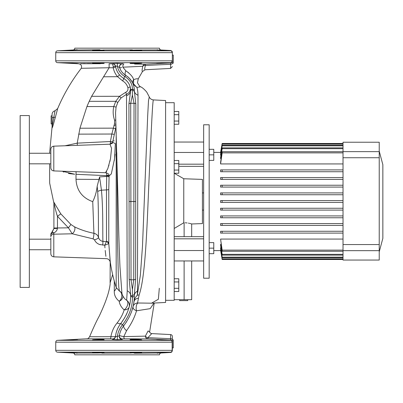 <?xml version="1.0" encoding="UTF-8"?>
<svg xmlns="http://www.w3.org/2000/svg" width="403" height="403" viewBox="0 0 403 403"><rect width="100%" height="100%" fill="white"/><g stroke="black" fill="none" stroke-linecap="round" stroke-linejoin="round"><path stroke-width="0.6" d="M52.063 123.912L52.063 114.392L52.063 115.842L51.141 115.842L51.141 123.912L52.063 123.912L52.063 125.479M172.348 63.155L173.27 63.155L173.27 55.085L172.348 55.085M134.612 64.047L145.453 64.198L170.605 62.933A1.839 1.839 -0 0 0 172.348 61.095L172.348 63.271A1.839 1.023 -0 0 1 170.605 64.294L145.443 65.437C144.586 68.248 144.486 69.689 145.14 69.754L144.919 69.694M172.348 347.915L173.27 347.915L173.27 339.845L172.348 339.845M130.073 50.168C129.711 50.531 142.093 50.738 141.735 50.4L136.567 50.007L130.073 50.168M141.735 63.085C142.093 62.747 129.706 62.954 130.073 63.316C129.711 63.724 142.098 63.432 141.735 63.085M156.681 50.007L168.303 50.551L156.646 49.962L136.567 50.007M168.303 62.928L156.646 63.493L168.303 62.928M92.499 50.4C92.136 50.738 104.523 50.531 104.155 50.168L97.662 50.007L92.499 50.4M104.155 63.316C104.518 62.954 92.131 62.747 92.499 63.085C92.131 63.432 104.518 63.724 104.155 63.316M77.588 49.962L65.926 50.551L77.447 49.816M65.926 62.928L77.477 63.513M77.008 49.77L57.488 50.818A1.839 1.839 0 0 0 55.745 52.657L172.162 52.657A1.839 1.652 90 0 0 170.595 50.818L170.605 50.501L170.595 50.818A1.839 1.839 180 0 1 172.348 52.657L172.348 60.823A1.839 1.839 180 0 1 170.595 62.661L170.605 62.933L170.595 62.661L57.488 62.661A1.839 1.839 0 0 1 55.745 60.823L172.162 60.823A1.839 1.652 90 0 1 170.595 62.661M67.9 50.385L71.583 50.179M72.424 50.133L73.155 50.098M74.026 50.063L75.381 50.007M99.873 49.791L77.547 50.007M102.332 63.498L101.163 63.518M99.365 63.513L98.901 63.508M98.554 63.498L97.924 63.483M96.579 63.442L96.201 63.427M140.869 50.239L141.518 50.325M132.396 49.866L102.891 50.007M141.624 63.14L141.297 63.195M136.506 63.478L135.992 63.493M134.018 63.518L132.516 63.513M132.32 63.508L131.776 63.493M131.746 63.493L130.834 63.447M167.431 50.461L168.066 50.511M157.543 49.811L157.22 49.765M168.192 62.959L167.855 62.994M165.814 63.135L165.552 63.15M164.701 63.195L163.905 63.241M162.903 63.296L162.641 63.306M162.132 63.331L161.845 63.347M161.401 63.367L160.782 63.397M160.409 63.412L159.593 63.447M159.563 63.452L159.235 63.462M157.14 63.523L156.838 63.518M141.735 352.6C142.093 352.262 129.706 352.469 130.073 352.832L136.567 352.993L141.735 352.6M130.073 339.684C129.706 340.046 142.093 340.253 141.735 339.915C142.103 339.568 129.711 339.276 130.073 339.684M157.225 353.23L158.847 352.993L156.681 352.993L167.411 352.544M156.646 339.507L168.303 340.072L156.646 339.507M104.155 352.832C104.523 352.469 92.136 352.262 92.499 352.6L97.662 352.993L104.155 352.832M92.499 339.915C92.131 340.253 104.518 340.046 104.155 339.684C104.523 339.276 92.131 339.568 92.499 339.915L92.604 339.86M77.547 352.993L65.926 352.449L77.588 353.038L97.662 352.993M65.926 340.072L77.588 339.507L66.032 340.046M66.797 352.539L66.168 352.489M76.691 353.189L77.013 353.235M67.059 339.956L67.432 339.93M68.575 339.86L69.523 339.805M70.671 339.739L71.754 339.684M72.968 339.623L73.487 339.603M74.087 339.573L76.605 339.487M93.36 352.761L92.71 352.675M101.838 353.134L131.338 352.993M102.453 339.507L103.143 339.533M134.355 353.209L156.681 352.993M135.942 339.507L139.111 339.628M140.022 339.684L140.707 339.739M166.328 352.615L162.646 352.821M161.804 352.867L161.079 352.902M160.273 352.937L168.303 352.449M163.668 339.744L164.097 339.769M164.767 339.805L165.673 339.86M166.661 339.92L167.321 339.966M50.833 152.097L50.833 158.54M158.847 352.993L161.205 352.993A1.839 1.839 0 0 0 159.462 354.831L74.772 354.831A1.839 1.839 0 0 0 73.024 352.993L57.488 352.182A1.839 1.839 0 0 1 55.745 350.343L172.162 350.343L172.162 342.177L55.745 342.177A1.839 1.839 0 0 1 57.488 340.339L170.595 340.339L170.605 340.067L147.921 338.923L124.487 338.817L122.356 338.938L122.275 339.432L117.333 339.699L112.402 339.427L112.462 338.948L110.236 338.817L86.912 338.792L57.488 340.339M73.024 50.007A1.839 1.839 0 0 0 74.772 48.169L159.462 48.169A1.839 1.839 0 0 0 161.205 50.007L170.605 50.501C171.799 50.859 172.383 51.478 172.348 52.36M172.348 336.419L172.348 339.729L172.348 336.419A1.839 1.839 0 0 0 170.605 334.581L151.77 333.593L147.911 337.674L170.605 338.706A1.839 1.023 0 0 1 172.348 339.729L172.348 350.343A1.839 1.839 180 0 1 170.595 352.182L170.605 352.499L170.595 352.182L57.488 352.182M170.61 63.835L170.605 68.419L145.14 69.754L142.496 71.502C141.967 71.376 141.972 70.087 142.501 67.628L142.778 66.268L122.829 67.185L125.822 70.817C130.179 73.804 132.789 76.726 133.655 79.582L136.224 78.842L138.315 78.736L142.496 71.502M144.818 67.996L144.889 67.669M144.984 67.246L145.08 66.868M74.772 48.169L159.462 48.169M159.462 354.831L74.772 354.831M161.205 352.993L171.008 352.434L171.839 351.935L172.348 350.66M104.956 247.84L104.735 245.236C106.578 262.595 106.578 262.595 104.735 245.236L99.501 244.46C97.123 243.573 95.456 242.022 94.504 239.805L93.123 238.873L72.213 233.79L53.795 234.198L53.795 256.837C51.992 256.605 51.005 255.583 50.833 253.769L50.833 238.017M99.506 244.46L100.302 244.727M105.213 250.429L105.46 252.696M105.475 252.797L105.908 256.343M110.205 160.077L109.868 161.583M108.971 165.018L108.629 166.162M106.619 171.446L106.231 172.111M122.95 296.14A6.136 5.083 -16.8 0 1 122.92 296.724A6.136 5.083 -16.8 0 1 119.223 301.273A6.136 4.665 114 0 0 121.731 296.724A6.136 4.665 114 0 0 119.459 291.147L118.794 287.354L118.376 277.627L117.57 242.994L116.774 152.677M129.222 306.718L129.161 306.95A6.136 4.378 14.7 0 1 124.154 309.897A6.136 3.813 122.7 0 0 127.439 305.388A6.136 3.813 122.7 0 0 126.658 300.306L127.232 290.795L126.502 94.312L121.066 97.929L117.782 102.422L116.069 107.102L115.555 112.749L117.948 197.672C118.457 224.617 119.132 247.669 119.973 266.826L121.948 293.475C121.822 294.517 124.688 299.187 125.242 299.202L126.658 300.306A6.136 6.136 14.7 0 1 129.161 306.95L128.753 308.401M116.014 126.572L112.628 142.279L115.323 143.619L114.578 158.646L111.314 173.91L109.112 175.96L108.775 189.289L108.775 243.488L108.488 243.78A2.453 2.156 44.4 0 0 106.377 241.614L106.493 241.367A2.453 2.252 180 0 1 108.775 243.488L110.316 262.323A161.432 161.432 0 0 0 116.18 287.445L116.18 132.083M133.861 302.179A4.912 4.629 -172.2 0 1 138.466 298.23L139.136 294.966C145.599 276.408 147.009 226.264 148.984 180.599C151.105 134.708 152.576 99.012 153.462 99.909L165.598 100.543L165.598 302.457L151.543 303.192L158.369 299.253L159.311 288.261M53.795 170.917C51.992 170.686 51.005 169.668 50.833 167.85L50.833 149.231C51.005 147.417 51.992 146.395 53.795 146.163L53.795 170.917L105.521 172.726L107.818 168.605L110.498 158.641L111.545 148.38L110.029 144.198L112.311 143.362M74.409 226.773A4.297 2.418 116 0 1 74.651 230.289A4.297 2.418 116 0 1 72.213 233.79L68.434 227.826L57.458 216.32L57.453 228.38C57.025 230.551 55.8 232.063 53.785 232.899L53.795 234.198A3.068 2.544 0 0 0 50.833 236.742L50.833 234.551A3.068 2.967 0 0 1 52.229 232.063L53.906 228.556L53.906 203.389A4.297 4.151 -0 0 0 53.876 202.911L53.906 203.389C54.682 205.671 55.982 212.235 57.458 216.32L60.798 213.852L70.923 224.501L74.409 226.773C80.222 229.66 86.726 231.831 93.919 233.297L92.74 201.656C95.098 196.795 96.579 191.667 97.178 186.267L99.586 176.922L106.699 176.418L106.74 175.663L76.006 174.303L76.006 179.285C76.59 190.357 82.167 197.813 92.74 201.656M57.453 228.38L53.906 228.556L52.229 231.639L52.229 232.063L53.785 232.899A3.068 2 180 0 0 50.833 234.899L50.833 234.551M138.466 298.23L137.534 302.991L151.543 303.192M122.094 72.208L123.897 74.031M132.154 82.005L129.222 78.066M127.686 76.686L128.169 77.089M131.267 80.555L131.595 81.058M132.708 83.109A4.912 4.221 -24.6 0 1 132.703 83.109L132.95 83.673M128.411 77.3L125.731 75.336L124.784 76.484C120.835 74.202 118.361 70.837 117.374 66.384L119.605 67.613C120.709 70.943 122.749 73.517 125.731 75.336C131.373 79.114 134.229 84.141 134.3 90.418L134.033 87.36M134.3 295.802L134.3 295.706C134.461 306.033 130.985 315.977 123.872 325.533L124.799 324.329M120.96 330.289L121.217 329.745M128.648 83.29L127.716 81.925M126.225 80.293L123.842 78.499L126.497 80.55M130.617 90.393L130.466 88.368M116.129 68.822L116.628 70.172L116.129 68.827M116.039 68.54L115.863 67.931M117.374 66.384L117.338 63.347L109.102 63.795L112.518 63.815C114.13 63.951 115.132 64.807 115.53 66.394L115.47 66.021L115.53 66.394A2.453 0.282 170.2 0 0 113.203 66.505L113.238 67.769L109.122 67.744L91.607 96.327L89.199 101.334L86.927 106.558L79.945 128.225L77.215 143.151L110.412 141.513L111.843 134.028L114.487 123.867L114.628 120.336C113.036 115.857 112.754 111.263 113.782 106.553L115.747 101.324L119.505 96.307L125.726 92.282C127.595 91.3 128.31 89.768 127.872 87.678C127.036 84.746 125.303 82.489 122.673 80.917L117.575 76.701C115.308 74.041 113.863 71.059 113.238 67.769A2.453 0.71 -10.5 0 0 115.57 66.616M124.839 317.549L120.991 323.236A2.453 0.383 38.5 0 0 122.426 324.868L122.431 324.863C119.696 328.213 118.003 332.037 117.354 336.344L115.434 336.696C116.024 331.669 117.878 327.181 120.991 323.236L119.605 325.145M118.956 326.183L117.827 328.294M117.313 329.442L116.391 332.007M116.15 332.858L116.034 333.311M112.649 274.579L110.105 282.81C110.487 283.878 109.022 291.878 106.714 298.034C105.309 302.406 102.836 308.391 99.294 315.992C96.468 321.151 93.239 328.072 89.602 336.752L110.906 336.686C111.807 331.452 113.883 326.873 117.127 322.954A6.136 2.489 38.5 0 0 120.991 323.236C127.59 314.31 130.799 305.131 130.617 295.706A2.453 1.355 -0 0 0 132.456 297.016C132.617 306.643 129.277 315.927 122.431 324.863A2.453 0.403 38.5 0 0 123.872 325.533L126.582 321.765M131.771 311.051L132.97 306.9M133.025 306.678L133.358 305.157M133.443 304.713L133.811 302.532M153.991 303.061L150.173 308.663L136.521 310.789C134.637 317.307 131.313 323.941 126.547 330.692A5.521 2.368 -141.5 0 1 123.872 325.533C121.469 328.561 119.933 332.007 119.268 335.86L119.615 334.178M124.703 74.661L123.756 73.915M123.258 73.457L122.003 72.092M120.986 70.636L120.673 70.102M133.005 83.799A4.912 4.388 -22.2 0 1 133.655 79.582L133.554 83.849A4.912 0.302 -20.9 0 0 133.141 84.146L132.632 82.958M132.134 81.97L130.758 79.844M130.189 79.129L129.141 77.991M134.3 90.468L135.816 103.909L135.615 279.123L134.3 295.656M127.932 310.869L127.842 311.121M126.995 313.227L125.902 315.564M130.577 297.615L130.446 299.585M129.937 303.419L129.746 304.436M129.534 305.429L129.267 306.537M127.872 87.678L130.159 86.892L130.617 90.942A2.453 1.229 0 0 1 132.456 89.753L132.451 90.373A2.453 1.264 0 0 1 134.3 91.602M130.617 295.706L130.617 294.709L130.617 295.706A6.136 5.491 -0 0 0 127.232 290.795M125.726 92.282L126.502 94.312C129.595 92.771 130.814 90.297 130.159 86.892L130.179 86.967M127.902 82.177L128.824 83.597M129.076 84.071L129.353 84.63M126.602 95.672A6.136 5.597 0 0 0 130.617 90.418C130.643 85.617 128.386 81.648 123.842 78.499C119.248 75.633 116.462 71.532 115.495 66.198L117.344 66.092M115.646 67.014L116.079 68.681M103.475 76.792L117.575 76.701A2.453 0.388 140 0 0 119.374 74.691L121.041 76.429M132.456 89.753L132.456 89.259A2.453 1.199 0 0 1 134.3 90.418A5.521 5.058 180 0 0 138.012 95.194L137.453 291.228A5.521 4.957 180 0 0 134.3 295.706A2.453 1.355 -0 0 1 132.456 297.016L132.456 296.049A2.453 1.385 -0 0 1 130.617 294.709L129.161 279.123L128.93 103.909L130.617 90.942M63.155 171.769L63.805 172.076M68.399 173.476L74.575 174.227M74.681 174.232L62.153 171.21M60.798 213.852L53.599 201.777L49.67 183.118L49.614 163.82M49.609 153.261L52.103 126.547L53.806 117.248A3.682 0.756 -164.2 0 0 55.397 117.112L54.687 119.636C53.151 125.449 52.279 128.184 52.068 127.847M55.02 110.8L57.705 108.493C63.83 94.07 71.689 80.671 81.275 68.298L109.122 67.744M57.705 108.493L55.397 117.112M65.049 145.77L77.215 143.151M117.127 322.954C120.608 318.481 122.95 314.133 124.154 309.897C121.258 307.247 119.61 304.371 119.223 301.273C115.721 298.477 114.084 295.051 114.296 291.006L114.276 281.037M114.251 160.797L115.117 154.289M114.261 140.818L113.495 141.01M112.628 142.279L112.719 141.619A2.453 0.332 -170.3 0 1 110.412 141.513L110.351 143.065A2.453 1.219 6.2 0 0 112.628 142.279L112.397 143.176M106.493 241.367L106.493 189.904L101.44 190.191C103.314 210.371 102.538 233.715 102.941 241.402L106.377 241.614L104.735 245.236L108.488 243.78M137.453 291.228L137.292 295.283L140.37 275.259L142.491 246.132L147.649 116.502L148.506 100.674L149.256 96.881L146.712 92.035C144.017 88.937 141.811 87.119 140.088 86.569L140.435 86.791L136.899 87.451C137.534 89.204 137.907 91.788 138.012 95.194M126.547 330.692L123.812 336.636L145.362 336.132L148.108 330.923L149.619 331.921M128.728 72.837L125.882 70.852M110.236 338.817A3.068 0.746 -89.9 0 0 110.906 336.686C113.752 336.772 115.273 336.631 115.485 336.273A3.068 3.063 7.2 0 1 112.462 338.948M122.356 338.938A3.068 3.063 11 0 1 119.369 335.286C119.505 335.654 120.986 336.102 123.812 336.636A3.068 0.746 90 0 0 124.487 338.817M138.012 303.071A4.912 2.126 90.5 0 0 136.521 310.789C133.972 309.781 132.804 308.421 133.015 306.718A4.912 4.861 -166.7 0 1 137.534 302.991M133.856 302.195C134.013 299.741 135.161 297.439 137.292 295.283A4.912 4.423 19.5 0 1 139.136 294.966M133.554 83.849L136.899 87.451L133.166 84.217M138.315 78.736L137.448 82.796L139.65 86.313L140.435 86.791M116.18 287.445L119.459 291.147A6.136 6.11 -58.5 0 1 120.099 291.49L120.099 291.49C120.608 291.465 122.502 294.13 121.978 293.596L121.948 293.475M114.296 291.006A6.136 5.425 170.3 0 0 116.331 287.863M99.586 176.922L101.44 190.191A4.912 1.325 -11.2 0 0 97.687 191.511L97.178 186.267M108.775 243.488L108.775 189.289A2.453 0.655 180 0 1 106.493 189.904L106.699 176.418A2.453 0.423 -177 0 1 109.062 176.937M93.123 238.873A4.297 0.519 100.9 0 0 93.919 233.297C96.302 233.866 97.833 235.231 98.518 237.402C98.282 229.987 98.73 209.822 97.687 191.511M94.504 239.805A4.297 1.441 165 0 0 98.518 237.402C99.173 239.659 100.649 240.994 102.941 241.402L102.795 245.145M113.928 125.439L115.999 125.948M114.487 123.867L115.953 124.507M114.628 120.336L115.807 119.903M122.673 80.917L124.784 76.484M120.21 67.83L120.573 67.749M121.575 67.518L119.711 67.926A3.068 3.063 161 0 1 122.588 63.865L122.482 63.523L122.588 63.865L123.887 63.946A3.068 1.088 90.5 0 0 122.829 67.185M125.822 70.817A4.912 2.282 -59.2 0 0 125.731 75.336M132.396 95.053L130.708 103.274L131.035 279.783L132.406 289.51L133.741 279.783L134.033 103.274L132.396 95.053L132.451 90.373M117.354 336.344L119.268 335.86A3.068 3.063 9.5 0 0 122.275 339.432M132.456 296.049L132.456 295.384A2.453 1.405 0 0 0 134.3 294.024M132.456 295.384L132.406 289.51M129.036 201.515L135.725 201.515M130.617 90.418A2.453 1.199 0 0 1 132.456 89.259C132.38 83.93 129.826 79.673 124.794 76.489M56.727 213.993L57.407 216.164M53.906 228.027L68.434 227.826L70.923 224.501M53.599 201.777L53.876 202.911M109.102 176.176A2.453 0.413 3.2 0 0 106.74 175.663L106.765 175.154A2.453 0.705 -176.3 0 1 109.112 175.96L109.117 175.874M109.122 175.547L109.112 175.96M106.493 172.877L106.765 175.154M110.221 144.188L110.351 143.065M77.245 143.156L77.326 145.342M52.103 126.547L52.063 118.432A3.682 1.39 180 0 1 53.806 117.248L55.004 110.785C53.171 111.293 52.194 112.492 52.063 114.392M52.188 126.25L52.239 125.973M53.131 120.759L53.458 119.026M54.702 112.679L54.853 111.943M54.979 111.238L55.025 110.855M151.442 339.099L170.605 340.067L170.605 334.581M142.335 64.137L140.148 64.107M80.494 63.714L100.322 63.704M99.007 63.694L92.07 63.639M91.29 63.634L87.391 63.619M85.083 63.619L83.245 63.634M81.733 63.659L80.524 63.709M117.338 63.347L122.588 63.865M172.348 343.029L172.348 342.177A1.839 1.839 180 0 0 170.595 340.339A1.839 1.652 -90 0 1 172.162 342.177L172.348 342.177M145.453 64.198L145.443 65.437A3.068 1.788 -169.9 0 0 142.778 66.268A3.068 2.987 91.8 0 1 145.453 64.198M170.605 64.294L170.605 62.933M170.61 339.155L170.615 339.472M147.911 337.674L147.921 338.923A3.068 2.72 90.9 0 1 145.362 336.132A3.068 1.798 16.3 0 0 147.911 337.674M57.488 62.661L78.711 63.775C81.215 64.354 82.066 65.865 81.275 68.298M109.102 63.795L109.127 67.699M112.518 63.815L113.203 66.505M119.605 67.613A3.068 3.063 162.4 0 1 122.512 63.624M112.482 63.619A3.068 3.063 170.9 0 1 115.495 66.198M117.333 336.56L117.333 339.699M170.605 340.067A1.839 1.839 0 0 1 172.348 341.905M187.738 299.691L187.738 300.613L179.667 300.613L179.667 299.691M165.598 300.306L174.192 300.306L174.192 102.694L165.598 102.694M174.192 228.471L183.768 222.799L183.768 178.756L174.212 173.235M174.192 236.662L203.646 236.662L191.682 236.662L191.682 223.967L202.422 223.594L202.422 179.406L183.768 178.756M183.768 222.799L184.121 222.788C193.898 224.058 193.898 224.058 184.121 222.788L184.121 236.662M191.682 223.967L190.826 223.71M190.77 223.695L190.443 223.605M190.387 223.589L189.506 223.368M188.921 223.242L188.357 223.136M187.063 222.94L185.697 222.819M185.657 222.819L185.184 222.799M191.682 260.953L191.682 299.691L174.192 299.691M174.192 260.953L203.646 260.953L203.646 250.535L174.192 250.535M174.192 152.465L203.646 152.465L203.646 142.047L174.192 142.047M174.192 278.755L178.791 278.755L178.791 288.321L174.192 288.321M178.791 281.944L174.192 281.944M178.791 288.321L178.791 291.51L174.192 291.51M174.192 111.49L178.791 111.49L178.791 114.679L174.192 114.679M178.791 114.679L178.791 121.056L174.192 121.056M178.791 121.056L178.791 124.245L174.192 124.245M174.192 160.48L178.791 160.48L178.791 170.046L174.192 170.046M178.791 163.668L174.192 163.668M178.791 170.046L178.791 173.235L174.192 173.235M202.422 192.906L203.646 192.906M202.422 210.094L203.646 210.094M343.018 259.487L222.154 259.487L343.018 259.497M220.668 250.585L222.154 259.497M379.228 250.661L343.018 250.661L343.018 260.061L379.228 260.061L379.228 151.165L382.85 164.676L382.85 238.324L379.228 251.835M343.018 151.634L379.228 151.634L379.228 142.229L343.018 142.229L343.018 250.661M203.646 152.465L203.646 250.535M203.646 260.953L203.646 278.211L209.172 278.211L209.172 124.789L203.646 124.789L203.646 142.047M220.824 249.84L220.587 250.132L222.154 259.099L343.018 259.099M220.98 247.825L220.587 247.825L220.587 248.429L222.154 257.673L343.018 257.673M221.131 244.369L220.587 244.369L220.587 245.346L222.154 255.124L343.018 255.124M343.018 239.07L220.587 239.07L222.154 251.276L343.018 251.276M220.587 233.105L222.154 233.105L222.154 231.267L343.018 231.267L220.587 231.267L220.587 233.105L343.018 233.105M220.587 225.433L222.154 225.433L222.154 223.594L343.018 223.594L220.587 223.594L220.587 225.433L343.018 225.433M220.587 217.761L222.154 217.761L222.154 215.922L343.018 215.922L220.587 215.922L220.587 217.761L343.018 217.761M220.587 210.094L222.154 210.094L222.154 208.25L343.018 208.25L220.587 208.25L220.587 210.094L343.018 210.094M222.154 202.422L222.154 200.578L343.018 200.578L220.587 200.578L220.587 202.422L343.018 202.422M220.587 192.906L343.018 192.906L220.587 192.906L220.587 194.75L343.018 194.75M220.587 185.239L343.018 185.239L220.587 185.239L220.587 187.078L343.018 187.078M220.587 177.567L343.018 177.567L220.587 177.567L220.587 179.406L343.018 179.406M220.587 169.895L343.018 169.895L220.587 169.895L220.587 171.733L343.018 171.733M343.018 151.724L222.154 151.724L220.587 162.454L220.587 163.93L343.018 163.93M343.018 147.876L222.154 147.876L220.587 157.654L220.587 158.631L221.131 158.631M343.018 145.327L222.154 145.327L220.587 154.571L220.587 155.175L220.98 155.175M343.018 143.901L222.154 143.901L220.587 152.868L220.824 153.16M213.776 152.405L220.587 152.405L222.154 143.513L220.668 152.415M220.587 152.405L222.154 143.503L343.018 143.513M220.587 153.16L222.154 144.143L343.018 144.143M220.587 155.175L222.154 145.831L343.018 145.831M220.587 158.631L222.154 148.672L343.018 148.672M220.587 163.93L222.154 152.873L343.018 152.873M343.018 250.127L222.154 250.127L220.587 239.07M343.018 254.328L222.154 254.328L220.587 244.369M343.018 257.169L222.154 257.169L220.587 247.825M343.018 258.857L222.154 258.857L220.587 249.84M222.154 257.169L222.154 257.673M222.154 254.328L222.154 255.124M222.154 192.906L222.154 194.75M222.154 185.239L222.154 187.078M222.154 177.567L222.154 179.406M222.154 250.127L222.154 251.276M222.154 169.895L222.154 171.733M222.154 151.724L222.154 152.873M222.154 147.876L222.154 148.672M222.154 145.327L222.154 145.831M209.172 242.626L213.776 242.626L213.776 253.673L209.172 253.673M213.776 248.152L209.172 248.152M209.172 149.327L213.776 149.327L213.776 160.374L209.172 160.374M213.776 154.848L209.172 154.848M20.15 287.42L20.15 115.58L29.354 115.58L29.354 287.42L20.15 287.42M73.024 352.993L75.381 352.993M161.205 50.007L158.847 50.007M170.595 352.182A1.839 1.652 -90 0 0 172.162 350.343L172.348 350.343M57.488 50.818L170.595 50.818M91.607 96.327L119.505 96.307L121.066 97.929M78.671 134.139L111.843 134.028L114.13 134.34M79.945 128.225L113.218 128.149L115.48 128.612M86.927 106.558L113.782 106.553L116.069 107.102M89.199 101.334L115.747 101.324L117.782 102.422M76.006 179.285L98.861 179.431M135.816 103.909A2.453 2.03 0.1 0 0 134.033 103.274L130.708 103.274A2.453 2.03 -0.1 0 0 128.93 103.909M135.615 279.123A2.453 1.889 0.2 0 1 133.741 279.783L131.035 279.783A2.453 1.889 -0.2 0 1 129.161 279.123M76.102 171.698L76.006 174.303M172.348 60.823L172.348 52.657M115.434 336.696A3.068 3.063 6.3 0 1 112.402 339.427M203.646 238.818L174.192 238.818M203.646 164.182L178.791 164.182M184.121 299.691L184.121 260.953M379.228 157.729L343.018 157.729M379.228 244.561L343.018 244.561M53.795 256.837L106.221 258.666C108.311 258.736 109.676 259.955 110.316 262.323M110.18 261.718L110.105 282.805M149.624 331.951L154.228 303.051M119.369 335.286L119.57 334.354M139.65 86.313L140.088 86.569M153.462 99.909C150.878 99.702 149.463 97.768 149.256 96.881L149.256 96.881M53.795 146.163L110.029 144.198M52.229 231.639L50.833 234.214M105.521 172.726C110.165 173.955 108.392 175.124 109.112 175.305M55.745 350.343L55.745 342.177M55.745 60.823L55.745 52.657M151.77 333.593C150.863 333.543 150.143 332.964 149.609 331.86L149.578 332.238M89.602 336.752C88.378 338.505 87.481 339.19 86.912 338.792M170.605 68.419L172.348 66.581M203.646 166.338L178.791 166.338M213.776 250.595L220.587 250.595M222.154 143.503L343.018 143.503M50.833 163.82L29.354 163.82M50.833 249.739L29.354 249.739M50.833 239.181L29.354 239.181M50.833 153.261L29.354 153.261"/></g></svg>
